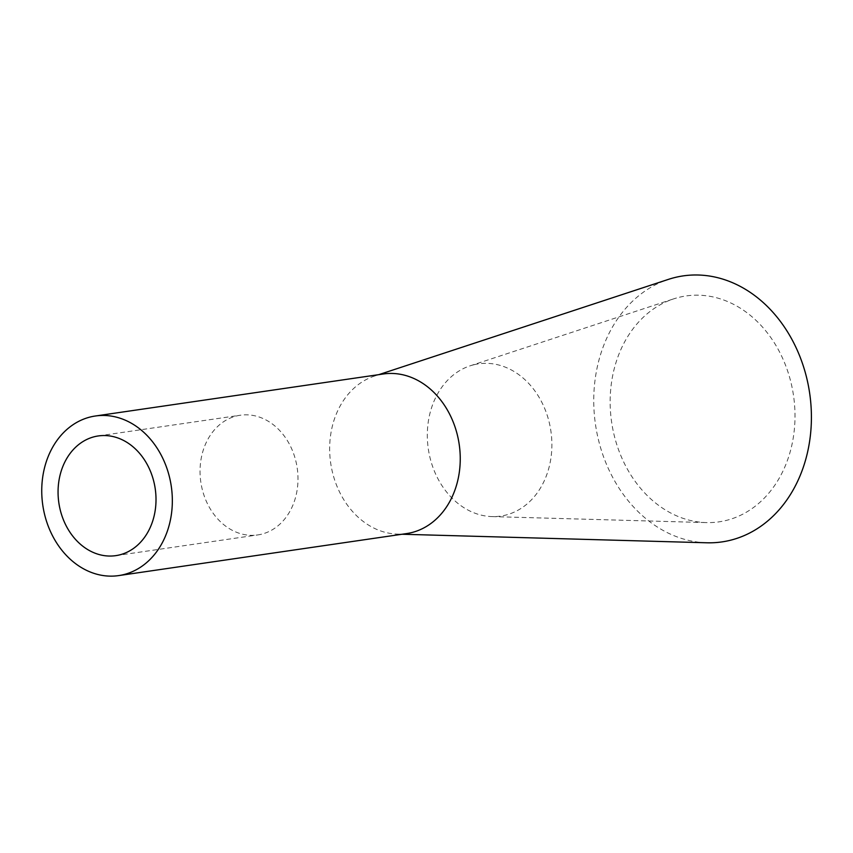 <?xml version="1.0" encoding="UTF-8"?>
<svg xmlns="http://www.w3.org/2000/svg" width="853" height="853" viewBox="0 0 853 853"><rect width="100%" height="100%" fill="white"/><g stroke="black" fill="none" stroke-linecap="round" stroke-linejoin="round"><path stroke-width="0.64" stroke-dasharray="4.26 3.2" d="M236.771 415.901A60.488 48.706 81.7 0 1 240.29 415.23A60.488 48.706 81.7 0 1 296.855 465.845A60.488 48.706 81.7 0 1 261.274 534.255A60.488 48.706 81.7 0 1 257.755 534.927A60.488 48.706 81.7 0 1 201.18 484.312A60.488 48.706 81.7 0 1 236.771 415.901M406.593 533.583A80.651 64.935 81.7 0 1 397.53 534.117A80.651 64.935 81.7 0 1 330.697 463.158A80.651 64.935 81.7 0 1 374.467 376.066A80.651 64.935 81.7 0 1 378.604 374.883A80.651 64.935 81.7 0 1 383.306 373.987M706.881 542.785A134.411 108.224 81.7 0 1 595.49 424.527A134.411 108.224 81.7 0 1 668.443 279.368M679.457 297.228A114.142 91.911 81.7 0 1 792.064 387.358A114.142 91.911 81.7 0 1 725.7 520.565A114.142 91.911 81.7 0 1 706.231 522.59A114.142 91.911 81.7 0 1 611.633 422.171A114.142 91.911 81.7 0 1 673.593 298.891A114.142 91.911 81.7 0 1 679.457 297.228M474.023 364.721A76.919 61.938 81.7 0 1 549.908 425.455A76.919 61.938 81.7 0 1 505.189 515.223A76.919 61.938 81.7 0 1 492.064 516.598A76.919 61.938 81.7 0 1 428.313 448.913A76.919 61.938 81.7 0 1 470.067 365.841A76.919 61.938 81.7 0 1 474.023 364.721M98.308 435.947L240.29 415.23M397.53 534.117L402.094 534.245M374.467 376.066L378.807 374.638M492.064 516.598L706.231 522.59M470.067 365.841L673.593 298.891M115.773 555.644L257.755 534.927"/><path stroke-width="1.28" d="M94.779 436.619A60.488 48.706 81.7 0 1 98.308 435.947A60.488 48.706 81.7 0 1 154.873 486.562A60.488 48.706 81.7 0 1 119.292 554.972A60.488 48.706 81.7 0 1 115.773 555.644A60.488 48.706 81.7 0 1 59.198 505.029A60.488 48.706 81.7 0 1 94.779 436.619M123.376 574.687A80.651 64.935 81.7 0 1 118.684 575.594A80.651 64.935 81.7 0 1 43.258 508.1A80.651 64.935 81.7 0 1 90.695 416.893A80.651 64.935 81.7 0 1 95.397 415.997A80.651 64.935 81.7 0 1 170.824 483.491A80.651 64.935 81.7 0 1 123.376 574.687M95.397 415.997L383.306 373.987A80.651 64.935 81.7 0 1 458.733 441.481A80.651 64.935 81.7 0 1 411.285 532.677A80.651 64.935 81.7 0 1 406.593 533.583L118.684 575.594M378.807 374.638L668.443 279.368A134.411 108.224 81.7 0 1 675.341 277.406A134.411 108.224 81.7 0 1 807.951 383.53A134.411 108.224 81.7 0 1 729.805 540.397A134.411 108.224 81.7 0 1 706.881 542.785L402.094 534.245"/></g></svg>
